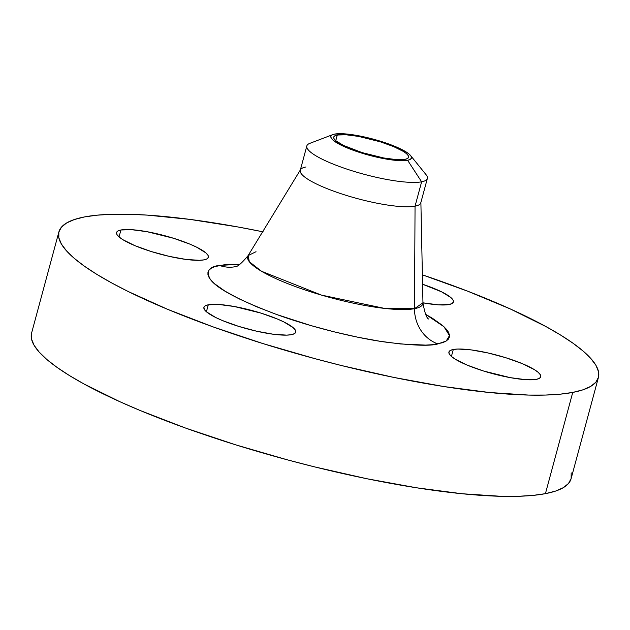 <?xml version="1.0" encoding="UTF-8"?>
<svg xmlns="http://www.w3.org/2000/svg" width="630" height="630" viewBox="0 0 630 630"><rect width="100%" height="100%" fill="white"/><g stroke="black" fill="none" stroke-linecap="round" stroke-linejoin="round"><path stroke-width="0.94" d="M422.935 302.825L438.33 304.841L449.04 304.534A47.557 9.481 -164.9 0 1 422.958 302.825M204.025 259.859A47.557 9.481 -164.9 0 1 151.176 251.512A47.557 9.481 -164.9 0 1 116.558 232.541A47.557 9.481 -164.9 0 1 120.928 229.989L119.054 236.935L120.928 229.989L117.881 231.013L116.55 232.572L116.983 234.604L119.164 237.03L123.007 239.762L135.04 245.708L151.255 251.535L169.171 256.355L186.071 259.442L199.379 260.308L204.025 259.859L207.065 258.843L208.404 257.284L207.971 255.252L205.789 252.827L196.584 247.157L189.913 244.141L173.699 238.313L147.034 231.698L131.638 229.682L120.928 229.989A47.557 9.481 -164.9 0 1 173.778 238.337A47.557 9.481 -164.9 0 1 208.396 257.316A47.557 9.481 -164.9 0 1 204.025 259.859M291.367 334.68A47.557 9.481 -164.9 0 1 238.518 326.332A47.557 9.481 -164.9 0 1 203.907 307.353A47.557 9.481 -164.9 0 1 208.278 304.81L206.404 311.755L208.278 304.81L205.23 305.834L203.9 307.385L204.333 309.417L206.506 311.85L215.712 317.512L222.39 320.528L238.597 326.356L256.52 331.175L273.42 334.262L286.729 335.128L291.367 334.68L294.415 333.664L295.746 332.105L295.32 330.073L293.139 327.639L283.933 321.977L277.255 318.961L261.048 313.134L234.384 306.519L218.98 304.503L208.278 304.81A47.557 9.481 -164.9 0 1 261.127 313.157A47.557 9.481 -164.9 0 1 295.738 332.136A47.557 9.481 -164.9 0 1 291.367 334.68M536.382 379.355A47.557 9.481 -164.9 0 1 483.541 371.007A47.557 9.481 -164.9 0 1 448.922 352.028A47.557 9.481 -164.9 0 1 453.293 349.485L451.419 356.43L453.293 349.485L450.245 350.5L448.914 352.06L449.348 354.091L451.529 356.517L455.372 359.25L467.405 365.203L483.612 371.031L510.284 377.646L525.68 379.662L536.382 379.355L539.43 378.331L540.768 376.772L540.335 374.74L538.154 372.314L534.311 369.582L522.278 363.636L506.063 357.808L488.148 352.989L471.248 349.902L457.939 349.036L453.293 349.485A47.557 9.481 -164.9 0 1 506.142 357.832A47.557 9.481 -164.9 0 1 540.76 376.811A47.557 9.481 -164.9 0 1 536.382 379.355M256.032 251.709L248.118 255.591L249.338 261.741L261.529 271.27L321.41 295.084L384.457 308.385L414.493 308.684A35.666 32.343 -100.8 0 0 437.85 343.925C430.306 346.177 412.666 345.539 384.93 342.019C357.052 338.121 313.724 327.939 276.861 314.575C238.825 300.219 216.618 288.43 210.223 279.208C205.923 271.215 209.01 266.616 219.468 265.419A35.666 32.343 -100.8 0 0 233.903 266.931M234.966 266.766C237.242 267.096 241.621 263.371 248.118 255.591A90.696 18.081 15.1 0 0 311.244 291.981A90.696 18.081 15.1 0 0 414.493 308.684L415.052 206.167L414.493 308.684A90.696 18.081 15.1 0 0 422.958 302.77L420.879 202.096A62.425 12.443 -164.9 0 1 415.052 206.167L421.627 181.81A62.425 12.443 15.1 0 0 426.069 174.699L410.579 155.539A41.73 8.324 -164.9 0 1 407.61 160.296L421.627 181.81L415.052 206.167A62.425 12.443 15.1 0 0 420.793 202.821L427.36 178.471A62.425 12.443 -164.9 0 1 421.627 181.81A62.425 12.443 -164.9 0 1 352.264 170.848A62.425 12.443 -164.9 0 1 306.834 145.947A62.425 12.443 -164.9 0 1 312.567 142.601A62.425 12.443 15.1 0 0 309.85 143.341A62.425 12.443 15.1 0 0 344.571 168.328A62.425 12.443 15.1 0 0 421.627 181.81L407.61 160.296A41.73 8.324 -164.9 0 1 356.092 151.279A41.73 8.324 -164.9 0 1 332.876 134.576A41.73 8.324 -164.9 0 1 334.695 134.08A41.73 8.324 -164.9 0 1 375.748 139.828A41.73 8.324 -164.9 0 1 410.579 155.539M31.531 333.309L31.5 338.956L34.067 345.248L39.21 352.123L46.88 359.517L56.991 367.353L69.465 375.567L84.168 384.072L119.684 401.625L140.159 410.508L185.551 428.053L235.392 444.748L287.768 459.947L314.283 466.806L366.676 478.698L416.564 487.785L462.018 493.739L501.299 496.314L518.144 496.298L532.893 495.408L545.423 493.66A279.413 55.708 15.1 0 0 571.103 478.698L598.421 377.457A279.413 55.708 -164.9 0 1 572.741 392.427L545.423 493.66L555.597 491.069L563.322 487.659L568.52 483.454L571.15 478.509L571.182 472.862M58.897 231.887L31.579 333.12A279.413 55.708 15.1 0 0 234.935 444.599A279.413 55.708 15.1 0 0 545.423 493.66L572.741 392.427A279.413 55.708 -164.9 0 1 262.253 343.366A279.413 55.708 -164.9 0 1 58.897 231.887A279.413 55.708 -164.9 0 1 84.578 216.917A279.413 55.708 -164.9 0 1 262.655 231.753M263.324 231.887L237.943 226.965L190.039 219.405L147.467 215.129L128.701 214.271L111.856 214.287L97.107 215.177L84.578 216.917L74.403 219.516L66.678 222.925L61.48 227.123L58.85 232.076L58.818 237.723L61.386 244.007L66.528 250.882L74.19 258.276L84.31 266.12L96.776 274.326L111.486 282.831L128.276 291.548L167.478 309.267L212.869 326.812L262.71 343.507L315.087 358.706L341.602 365.565L393.994 377.457L443.882 386.552L489.337 392.498L528.617 395.073L545.462 395.057L560.212 394.167L572.741 392.427L582.915 389.828L590.641 386.418L595.838 382.221L598.469 377.268L598.5 371.629L595.933 365.337L590.79 358.462L583.12 351.067L573.009 343.224L560.535 335.018L545.832 326.513L510.316 308.96L467.814 291.241L422.384 274.845A279.413 55.708 -164.9 0 1 598.421 377.457M405.011 159.358A38.761 7.725 -164.9 0 1 361.935 152.554A38.761 7.725 -164.9 0 1 333.727 137.088A38.761 7.725 -164.9 0 1 337.294 135.017L335.766 140.679L337.294 135.017A38.761 7.725 -164.9 0 1 380.363 141.821A38.761 7.725 -164.9 0 1 408.571 157.287A38.761 7.725 -164.9 0 1 405.011 159.358L407.492 158.532L408.579 157.264L408.224 155.602L406.452 153.626L403.318 151.397L393.514 146.554L380.3 141.805L358.565 136.411L346.012 134.765L337.294 135.017L334.806 135.852L333.719 137.119L334.073 138.773L335.853 140.75L343.35 145.365L362.006 152.578L383.733 157.972L396.286 159.611L405.011 159.358M449.04 304.534L452.088 303.51L453.419 301.959L452.986 299.927L450.804 297.494L441.599 291.832L422.572 284.232A47.557 9.481 -164.9 0 1 453.411 301.99A47.557 9.481 -164.9 0 1 449.04 304.534M235.053 266.742A35.666 32.343 79.2 0 1 219.468 265.419L239.991 264.253L225.067 264.632L214.917 266.577L211.459 268.104L209.129 269.979L207.955 272.191L207.939 274.719L209.089 277.531L211.389 280.61L214.822 283.917L224.926 291.099L239.014 298.801L256.552 306.731L276.861 314.575L310.787 325.545L334.451 331.916L357.887 337.231L380.205 341.302L400.538 343.964L425.644 345.106L432.243 344.712L442.402 342.767L445.859 341.239L448.182 339.365L449.363 337.152L449.371 334.625L448.221 331.813L445.922 328.734L442.496 325.426L432.393 318.245L425.628 314.339L443.969 326.742L449.505 335.601L446.15 341.066L437.85 343.925A35.666 32.343 79.2 0 1 414.493 308.684L422.958 302.77C424.659 312.771 426.573 318.189 428.699 319.04M306.834 145.947L300.258 170.297A62.425 12.443 15.1 0 0 345.689 195.206A62.425 12.443 15.1 0 0 415.052 206.167A62.425 12.443 -164.9 0 1 343.996 194.67A62.425 12.443 -164.9 0 1 300.549 169.627A62.425 12.443 -164.9 0 1 305.999 166.958M407.61 160.296L403.531 160.689L391.852 159.925L377.023 157.216L361.297 152.988L341.224 145.231L333.144 140.262L331.23 138.127L330.852 136.348L332.018 134.977L334.695 134.08L344.09 133.812L357.604 135.584L381 141.388L395.223 146.506L405.783 151.72L409.161 154.122L411.067 156.248L411.453 158.036L410.28 159.398L407.61 160.296M248.118 255.591L300.549 169.627M309.85 143.341L332.876 134.576"/></g></svg>
